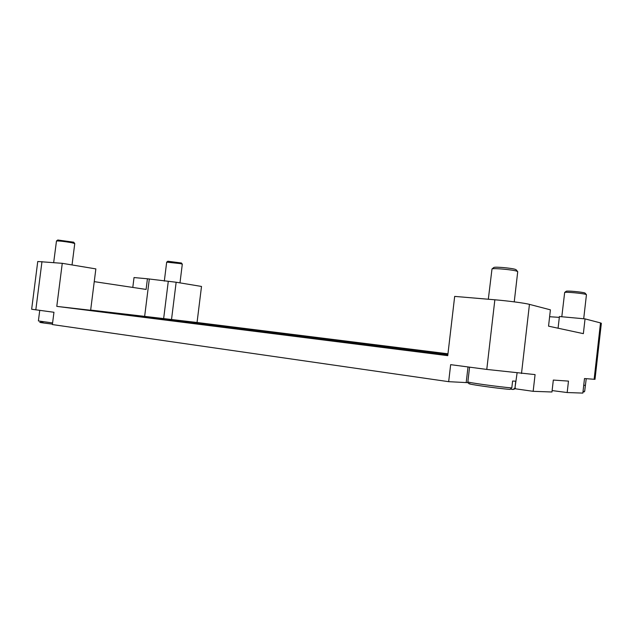 <?xml version="1.0" encoding="UTF-8"?>
<svg xmlns="http://www.w3.org/2000/svg" width="633" height="633" viewBox="0 0 633 633"><rect width="100%" height="100%" fill="white"/><g stroke="black" fill="none" stroke-linecap="round" stroke-linejoin="round"><path stroke-width="0.95" d="M72.043 264.942L74.757 243.555L71.632 242.684C64.281 241.426 59.225 240.856 56.479 240.975L53.67 262.592M73.689 242.194L57.793 240.002M514.241 301.862L517.723 271.715L516.876 271.201C512.936 269.721 493.4 267.957 491.999 268.946L488.32 299.235M516.18 269.832L515.444 269.413C512.018 268.107 495.141 266.596 493.89 267.466L493.74 267.585M179.986 282.872L182.304 264.159L180.294 263.597L166.677 262.149L164.319 281.107M181.394 262.996L167.848 261.239M583.705 318.755L586.443 294.717L585.976 294.44C583.238 293.38 565.562 291.75 564.668 292.462L561.803 316.753M585.129 293.166L584.726 292.937C582.344 292.003 567.065 290.602 566.258 291.235L566.179 291.299M469.884 383.638C463.514 383.598 497.878 388.559 509.937 389.382L511.812 387.902L512.603 381.026L515.753 381.208L514.961 388.037L513.102 389.501L510.95 389.192M583.729 385.268L585.359 385.347L584.718 390.98L582.946 392.167M467.993 382.672L448.67 381.675L450.656 364.655L486.777 369.427L535.075 374.601L533.16 391.321L551.96 391.993L553.321 380.069L568.481 381.106L567.176 392.539L552.118 390.577M160.307 318.249L174.486 319.981L160.307 318.249M99.666 311.278L114.747 313.121L99.666 311.278M447.84 354.891L406.702 350.223L104.113 312.124L152.395 317.624L447.863 354.662M391.147 348.269L391.226 347.564M392.824 348.482L392.911 347.746M406.782 350.239L406.861 349.527M132.795 287.429L134.03 277.555L147.426 278.781L146.096 289.431L94.254 281.638M558.077 328.218L559.414 316.532L585.042 318.882L583.365 333.654L548.542 326.161L550.409 309.838L529.449 304.37C524.884 303.112 508.022 300.881 494.856 299.789L454.676 296.402L447.745 355.659L56.788 306.38L62.263 263.32L37.751 261.5L31.65 309.244L53.955 312.267L52.389 324.563L448.67 381.675M594.126 379.317L600.503 322.917L601.35 323.281L595.004 379.341L584.496 378.542L582.843 393.093L567.176 392.539M600.503 322.917L585.042 318.882M62.263 263.32L95.86 268.898L90.638 310.265L56.788 306.38M147.426 278.781L176.156 282.239L201.508 286.448L197.053 322.49L447.966 353.792M197.053 322.49L90.661 310.075M447.879 354.504L167.808 319.412L447.95 353.918M437.245 353.174L437.308 352.613M438.637 353.349L438.709 352.771M533.16 391.321L515.033 388.741M549.618 316.722L559.319 317.37M176.156 282.239L171.519 319.554M52.594 322.957L38.391 320.939L39.737 310.384M511.812 387.902C500.497 387.127 466.363 382.395 467.866 381.841C468.222 383.353 468.824 383.938 469.67 383.59M143.564 317.101L143.628 316.579M152.324 318.209L152.395 317.624M521.497 373.51L529.449 304.37M149.301 279.09L144.656 316.294M200.677 323.542L200.724 323.123M208.668 324.547L208.732 324.08M586.229 378.684L584.718 390.98M517.074 373.09L514.961 388.037M52.444 324.136C39.729 322.561 36.587 321.991 43.036 322.442M466.197 382.554L468.009 366.95M486.777 369.427L494.856 299.789M35.812 309.869L41.976 261.603M168.259 281.511L163.654 318.573M57.848 239.97L56.479 240.975M493.89 267.466L491.999 268.946M167.887 261.215L166.716 262.109M566.258 291.235L564.668 292.462M469.575 367.156L467.866 381.841M584.101 391.977L584.837 390.941M514.154 389.295L515.357 387.942M585.066 293.087L586.364 294.606M181.37 262.956L182.272 264.111M516.061 269.69L517.588 271.517M73.642 242.146L74.71 243.483"/></g></svg>
